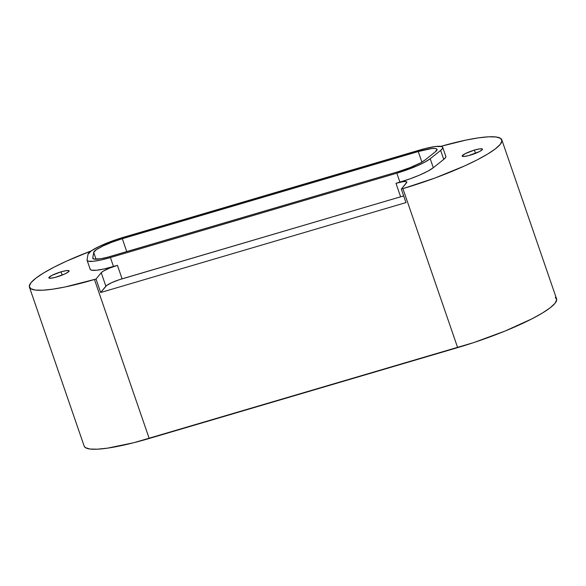 <?xml version="1.0" encoding="UTF-8"?>
<svg xmlns="http://www.w3.org/2000/svg" width="586" height="586" viewBox="0 0 586 586"><rect width="100%" height="100%" fill="white"/><g stroke="black" fill="none" stroke-linecap="round" stroke-linejoin="round"><path stroke-width="0.88" d="M474.396 150.097L475.517 153.356L474.396 150.097A10.716 1.787 161 0 1 482.432 149.152A10.716 1.787 161 0 1 470.206 155.18A10.716 1.787 161 0 1 462.164 156.132A10.716 1.787 161 0 1 474.396 150.097L479.56 148.903L482.278 148.961L482.234 149.716L479.392 151.62L468.309 155.7L463.797 156.506L462.149 156.008L465.203 153.657L474.396 150.097M61.054 271.845L62.175 275.098L61.054 271.845A10.716 1.787 161 0 1 69.097 270.893A10.716 1.787 161 0 1 56.864 276.929A10.716 1.787 161 0 1 48.828 277.874A10.716 1.787 161 0 1 61.054 271.845L66.218 270.644L68.936 270.71L68.291 272.014L64.504 274.116L54.967 277.449L50.455 278.247L48.814 277.749L51.868 275.405L61.054 271.845M84.15 446.085L85.431 447.645L89.929 449.015L97.357 449.191L107.421 448.165L133.857 442.701L473.649 342.62L505.139 331.017L531.985 318.813L542.336 313.07L550.086 307.862L554.935 303.401L556.7 299.842L555.308 297.329M29.432 287.162L84.172 446.136A86.706 14.438 -19 0 0 149.203 438.482L94.463 279.507A86.706 14.438 161 0 1 29.432 287.162A86.706 14.438 161 0 1 91.255 250.889L66.577 261.129L54.015 267.187L43.664 272.93L35.914 278.138L31.065 282.599L29.3 286.158L30.692 288.671L35.189 290.041L42.617 290.216L52.681 289.184L65.009 286.994L96.031 279.046L101.231 272.732A14.452 2.403 161 0 1 117.442 265.355L122.078 278.833A14.452 2.403 -19 0 0 105.868 286.202L101.231 272.732L105.868 286.202L100.667 292.517L96.031 279.046L100.667 292.517L405.981 202.588L401.344 189.117L402.904 188.655L457.644 347.63L149.203 438.482L94.463 279.507L96.031 279.046L101.231 272.732L103.326 271.12L109.531 268.132L117.442 265.355L104.022 268.974L96.412 270.249L91.599 270.183L90.442 269.641L90.163 268.784M445.829 156.374L445.477 157.678L443.748 159.399L433.296 167.713A31.065 5.171 -19 0 1 399.923 182.158L396.832 173.178L399.923 182.158L395.982 183.323L400.619 196.793L403.703 195.958A14.452 2.403 -19 0 0 400.619 196.793L395.982 183.323A14.452 2.403 161 0 1 406.816 182.041A14.452 2.403 161 0 1 406.545 182.803L401.344 189.117L405.981 202.588L100.667 292.517L106.674 285.463L111.787 282.628L119.412 279.669L400.619 196.793L122.078 278.833L117.442 265.355L113.501 266.52L110.41 257.54A31.065 5.171 161 0 1 87.102 260.287A31.065 5.171 161 0 1 87.072 259.796L88.003 254.287A31.065 5.171 161 0 1 123.485 237.286L419.43 150.119A31.065 5.171 161 0 1 442.73 147.372A31.065 5.171 161 0 1 440.657 150.419L430.197 158.733L433.296 167.713L427.89 171.127L419.847 174.98L410.134 178.811L395.982 183.323L402.941 181.704L405.856 181.565L406.838 182.209L401.344 189.117L402.904 188.655L457.644 347.63A86.706 14.438 -19 0 0 556.568 298.838L501.828 139.864A86.706 14.438 161 0 1 402.904 188.655L434.944 178.034L464.683 165.897L477.246 159.839L487.596 154.096L495.346 148.888L500.195 144.42L501.96 140.867L500.569 138.355L496.071 136.985L488.643 136.809L478.579 137.835L466.251 140.032L440.797 146.361A86.706 14.438 161 0 1 501.828 139.864M442.738 147.394L442.386 148.698L440.657 150.419L430.197 158.733A31.065 5.171 161 0 1 396.832 173.178L416.756 165.999L424.799 162.146L430.197 158.733L433.296 167.713L443.748 159.399L440.657 150.419L443.748 159.399A31.065 5.171 -19 0 0 445.829 156.359L442.73 147.372L441.698 146.566L435.698 146.478L425.517 148.456L117.112 239.3L99.261 246.413L91.174 250.94L88.003 254.287L87.072 259.796L87.351 260.66L88.508 261.195L93.321 261.268L100.924 259.994L110.41 257.54L113.501 266.52A31.065 5.171 -19 0 1 90.193 269.267L87.102 260.287M396.832 173.178L110.41 257.54L396.832 173.178M93.701 252.42L96.258 249.724L102.777 246.076L112.036 242.165L122.306 238.714L418.25 151.547L431.369 148.617L434.285 148.434L436.204 148.683L437.046 149.349L435.369 151.789L424.909 160.103L420.558 162.857L410.266 167.53L398.004 171.749L107.626 257.21L100.638 258.734L93.928 259.063L92.771 257.935L93.701 252.42A25.044 4.168 161 0 1 122.306 238.714L418.25 151.547A25.044 4.168 161 0 1 437.039 149.335A25.044 4.168 161 0 1 435.369 151.789L424.909 160.103A25.044 4.168 161 0 1 398.004 171.749L111.582 256.111A25.044 4.168 161 0 1 92.793 258.323A25.044 4.168 161 0 1 92.771 257.935L93.701 252.42L96.045 259.224L93.701 252.42M421.891 162.11L418.25 151.547L421.891 162.11M126.759 251.643L122.306 238.714L126.759 251.643M93.013 258.646L92.771 257.935L93.013 258.646"/></g></svg>
